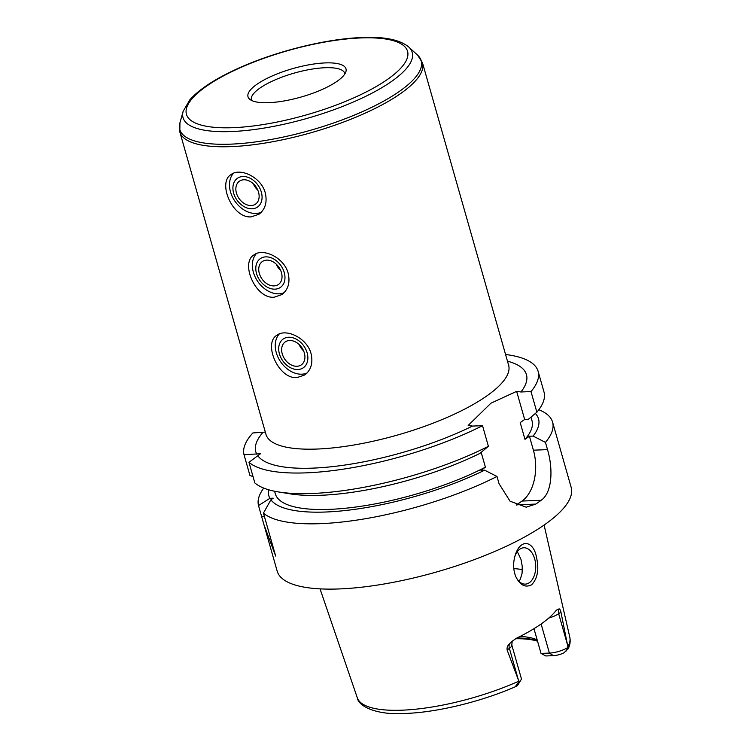 <?xml version="1.0" encoding="UTF-8"?>
<svg xmlns="http://www.w3.org/2000/svg" width="751" height="751" viewBox="0 0 751 751"><rect width="100%" height="100%" fill="white"/><g stroke="black" fill="none" stroke-linecap="round" stroke-linejoin="round"><path stroke-width="1.13" d="M253.303 183.751A14.006 10.289 -125.1 0 0 257.837 190.191M251.163 205.539A14.006 10.289 -125.1 0 0 255.547 204.112A14.006 10.289 -125.1 0 0 255.903 186.736A14.006 10.289 -125.1 0 0 239.428 181.198A14.006 10.289 -125.1 0 0 237.513 195.908A14.006 10.289 -125.1 0 0 251.163 205.539M252.092 208.787A17.536 12.88 -125.1 0 0 257.18 184.108A17.536 12.88 -125.1 0 0 233.204 185.056A17.536 12.88 -125.1 0 0 252.092 208.787M233.495 173.237A24.257 17.827 -125.1 0 0 233.27 198.536A24.257 17.827 -125.1 0 0 256.007 213.462A24.257 17.827 -125.1 0 0 261.207 212.317M265.263 192.876C267.394 202.188 265.3 209.304 258.992 214.223L251.153 216.87C232.481 218.522 217.255 182.455 231.083 174.532C240.076 167.36 261.264 177.152 265.263 192.876M276.199 264.117A14.006 10.289 -125.1 0 0 280.724 270.557M274.059 285.906A14.006 10.289 -125.1 0 0 278.443 284.479A14.006 10.289 -125.1 0 0 278.799 267.103A14.006 10.289 -125.1 0 0 262.324 261.564A14.006 10.289 -125.1 0 0 260.4 276.274A14.006 10.289 -125.1 0 0 274.059 285.906M274.979 289.154A17.536 12.88 -125.1 0 0 280.076 264.474A17.536 12.88 -125.1 0 0 256.091 265.422A17.536 12.88 -125.1 0 0 274.979 289.154M256.382 253.603A24.257 17.827 -125.1 0 0 256.157 278.903A24.257 17.827 -125.1 0 0 278.893 293.829A24.257 17.827 -125.1 0 0 284.094 292.683M288.149 273.242C290.28 282.554 288.196 289.67 281.888 294.589L274.049 297.236C255.368 298.889 240.142 262.812 253.969 254.899C262.963 247.727 284.16 257.518 288.149 273.242M299.086 344.484A14.006 10.289 -125.1 0 0 303.62 350.924M296.945 366.272A14.006 10.289 -125.1 0 0 301.339 364.845A14.006 10.289 -125.1 0 0 301.695 347.46A14.006 10.289 -125.1 0 0 285.22 341.93A14.006 10.289 -125.1 0 0 283.296 356.641A14.006 10.289 -125.1 0 0 296.945 366.272M297.875 369.52A17.536 12.88 -125.1 0 0 302.972 344.84A17.536 12.88 -125.1 0 0 278.987 345.789A17.536 12.88 -125.1 0 0 297.875 369.52M279.278 333.97A24.257 17.827 -125.1 0 0 279.053 359.269A24.257 17.827 -125.1 0 0 301.789 374.195A24.257 17.827 -125.1 0 0 306.99 373.05M311.045 353.599C313.176 362.921 311.083 370.036 304.775 374.956L296.945 377.603C278.264 379.255 263.038 343.179 276.866 335.265C285.859 328.093 307.046 337.884 311.045 353.599M265.328 432.107L252.852 432.951A152.847 44.459 -15.9 0 0 244.028 454.749L260.531 453.707L248.966 462.306L254.842 482.94A152.847 44.459 -15.9 0 0 278.443 491.943L290.149 493.848A140.212 40.789 -15.9 0 0 479.87 453.435L488.403 446.31L482.527 425.676L472.492 426.07L468.173 425.441L490.929 403.193L516.641 391.355L520.959 391.984L530.995 391.581L536.871 412.224L528.338 419.34L524.658 419.49L520.208 422.616L524.977 439.363L529.427 436.228L533.107 436.087L545.461 442.386L547.526 449.624C553.149 468.643 552.407 492.609 541.133 500.297A152.847 44.459 164.1 0 1 535.745 504.09L526.207 507.188L510.06 501.199L499.058 483.719L496.993 476.472L484.639 470.173L480.959 470.323L485.409 467.197L481.175 452.346M516.641 391.355L524.658 419.49M325.267 62.915A50.946 14.823 -15.9 0 0 268.886 77.484A50.946 14.823 -15.9 0 0 249.473 99.038A50.946 14.823 -15.9 0 0 301.057 97.048A50.946 14.823 -15.9 0 0 345.948 71.561A50.946 14.823 -15.9 0 0 325.267 62.915M344.878 73.889A48.524 14.109 -15.9 0 0 344.765 73.373A48.524 14.109 -15.9 0 0 325.023 67.731A48.524 14.109 -15.9 0 0 274.819 80.01A48.524 14.109 -15.9 0 0 251.435 99.958A48.524 14.109 -15.9 0 0 251.613 100.456M530.995 391.581A152.847 44.459 -15.9 0 0 538.11 371.323A152.847 44.459 -15.9 0 0 505.564 354.491M536.496 557.336C539.227 569.371 537.603 578.523 531.624 584.776C525.287 587.967 519.974 585.189 515.702 576.439C513.121 569.662 512.971 562.546 515.252 555.092C520.678 537.876 533.717 541.02 536.496 557.336M515.59 576.158A18.193 11.152 87.7 0 0 525.287 584.128A18.193 11.152 87.7 0 0 529.342 582.692A18.193 11.152 87.7 0 0 535.379 562.114A18.193 11.152 87.7 0 0 523.851 547.77A18.193 11.152 87.7 0 0 514.942 556.106M518.969 581.312L520.321 579.19L522.086 573.276L522.245 566.338L520.987 559.392L517.336 551.628M522.358 569.624A97.048 28.228 -15.9 0 0 513.797 568.61M521.034 679.833L517.739 685.156A9.125 2.657 164.1 0 1 517.533 685.438L516.5 686.236C515.299 686.414 516.068 685.015 518.81 682.058L519.119 681.711A13.978 4.065 -15.9 0 0 521.034 679.833A13.978 4.065 -15.9 0 0 521.325 678.463L511.788 644.978L512.229 641.119L509.722 643.56C507.676 645.344 506.803 647.484 507.113 649.972L509.385 648.376A13.978 4.065 -15.9 0 0 511.562 646.226A13.978 4.065 -15.9 0 0 511.788 644.978M518.81 682.058L516.369 686.292C483.222 701.012 439.429 711.929 407.427 713.375C376.617 715.769 358.311 706.203 357.307 697.792A110.491 32.143 -15.9 0 0 518.847 681.157L507.113 649.972M519.119 681.711L518.847 681.157M541.02 653.417L549.403 653.088A13.978 4.065 -15.9 0 0 567.991 647.343L568.216 648.761L563.832 652.872A9.125 2.657 164.1 0 1 553.374 655.661L545.808 655.961L541.02 653.417L533.97 628.671M537.172 639.908A82.488 23.994 -15.9 0 0 520.086 636.416M567.615 645.175L558.66 613.717L560.931 612.112L567.991 647.343M560.931 612.112C560.34 609.831 559.692 608.751 558.997 608.901L556.378 610.159A112.641 32.762 -15.9 0 1 516.538 638.19L511.91 641.429M537.547 641.223A85.342 24.821 -15.9 0 0 515.496 638.744M537.472 640.969A83.887 24.398 -15.9 0 0 516.988 637.965M529.427 436.228L533.398 450.187A38.817 23.788 -92.3 0 1 522.039 501.048L516.65 504.841A38.817 23.788 -92.3 0 1 516.247 505.123M268.595 489.755A140.212 40.789 -15.9 0 0 269.909 498.317L273.204 498.185L270.895 499.809L263.441 513.102A152.847 44.459 -15.9 0 0 496.993 476.472M263.441 513.102L275.673 556.069L263.92 524.592L258.504 505.545L269.909 498.317M263.732 488.094A152.847 44.459 -15.9 0 0 258.504 505.545M263.92 524.592L277.185 571.145A152.847 44.459 -15.9 0 0 436.359 572.037A152.847 44.459 -15.9 0 0 571.173 487.399L552.576 422.118A152.847 44.459 -15.9 0 0 538.833 409.727M545.461 442.386A152.847 44.459 -15.9 0 0 552.576 422.118M270.895 499.809A140.212 40.789 -15.9 0 0 484.639 470.173M274.603 491.238L275.345 493.839A133.434 38.817 -15.9 0 0 353.496 507.319A133.434 38.817 -15.9 0 0 485.409 467.197M278.443 491.943A152.847 44.459 -15.9 0 0 488.403 446.31M248.966 462.306A152.847 44.459 -15.9 0 0 482.527 425.676M253.068 476.697L249.914 475.383L244.028 454.749M536.871 412.224A152.847 44.459 -15.9 0 0 543.987 391.956L538.11 371.323M533.107 436.087A140.212 40.789 -15.9 0 0 535.379 413.472M524.977 439.363A133.434 38.817 -15.9 0 0 531.999 420.729L530.985 417.143M266.061 435.036L265.967 434.36A126.159 36.696 -15.9 0 0 337.349 447.408A126.159 36.696 -15.9 0 0 460.26 411.341A126.159 36.696 -15.9 0 0 508.624 365.239L422.484 62.831A126.159 36.696 -15.9 0 1 311.205 132.683A126.159 36.696 -15.9 0 1 179.827 131.951L179.93 122.845A125.511 36.508 -15.9 0 0 310.52 130.27A125.511 36.508 -15.9 0 0 417.594 55.142L422.484 62.831M257.95 455.988A140.709 40.929 -15.9 0 0 472.492 426.07M262.784 432.557A140.709 40.929 -15.9 0 0 256.814 454.242M520.959 391.984A140.709 40.929 -15.9 0 0 507.479 361.193M408.779 47.041C399.823 39.653 384.183 36.489 361.869 37.55C324.61 38.808 271.524 52.429 233.974 70.312C213.462 79.972 198.743 89.81 189.834 99.836L183.15 111.317A119.156 34.659 -15.9 0 0 307.131 118.367A119.156 34.659 -15.9 0 0 408.779 47.041L417.594 55.142M360.78 37.935A114.95 33.438 -15.9 0 0 186.501 108.332A114.95 33.438 -15.9 0 0 343.705 102.136A114.95 33.438 -15.9 0 0 360.78 37.935M518.35 679.833L509.385 648.376A7.275 5.351 -125.1 0 1 509.722 643.56M565.766 651.577L568.085 647.4M553.374 655.661L549.403 653.088L541.114 623.978M548.765 618.054A13.978 4.065 -15.9 0 0 554.632 615.933A13.978 4.065 -15.9 0 0 558.66 613.717A7.275 5.351 54.9 0 1 558.997 608.901M567.916 646.649A110.491 32.143 -15.9 0 0 569.812 637.261L544.1 525.043M522.039 501.048L541.133 500.297M533.398 450.187L547.526 449.624M516.65 504.841L535.745 504.09M264.446 516.65L261.695 516.754M508.906 365.859L508.624 365.239M183.15 111.317L179.93 122.845M265.967 434.36L179.827 131.951M568.216 648.761C570.065 645.015 570.6 641.185 569.812 637.261M357.307 697.792L320.029 588.868"/></g></svg>
